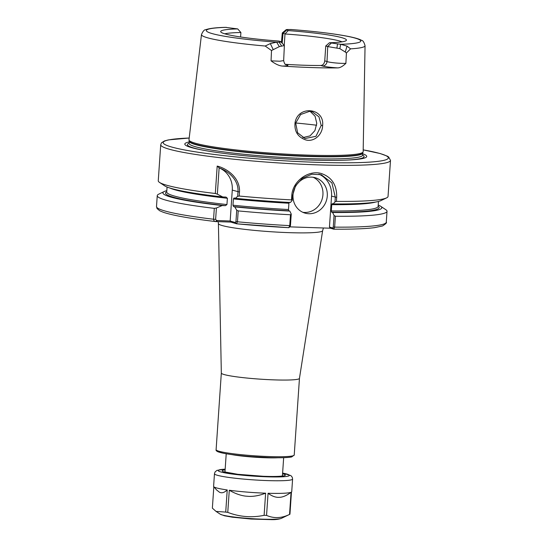 <?xml version="1.0" encoding="UTF-8"?>
<svg xmlns="http://www.w3.org/2000/svg" width="547" height="547" viewBox="0 0 547 547"><rect width="100%" height="100%" fill="white"/><g stroke="black" fill="none" stroke-linecap="round" stroke-linejoin="round"><path stroke-width="0.82" d="M218.205 221.658L218.41 223.566A52.239 4.608 3.9 0 0 221.966 225.48A52.239 4.608 3.9 0 0 279.804 232.256A52.239 4.608 3.9 0 0 322.634 230.677L299.448 378.401A39.152 3.453 -176.1 0 1 299.448 378.401A39.152 3.453 -176.1 0 1 267.346 379.584A39.152 3.453 -176.1 0 1 223.996 374.504A39.152 3.453 -176.1 0 1 221.33 373.075A39.152 3.453 -176.1 0 1 221.33 373.047L216.106 449.723A39.152 3.453 -176.1 0 0 218.773 451.179A39.152 3.453 -176.1 0 0 269.356 456.567A39.152 3.453 -176.1 0 0 294.224 455.042L291.674 456.943C287.701 457.73 280.112 457.948 268.898 457.593L251.798 456.656C239.593 455.713 230.027 454.557 223.087 453.183L218.403 451.952C216.537 451.172 215.771 450.427 216.106 449.723M219.443 168.052A23.029 21.326 -73.6 0 1 232.277 190.117L230.171 221.015L216.66 220.496L215.627 219.388L216.407 207.997L214.301 208.359L213.562 219.238C213.809 220.858 214.581 221.638 215.88 221.583L230.745 222.075L236.625 223.798L288.707 227.675A112.853 9.955 -176.1 0 1 236.714 223.798M289.801 226.868L330.443 228.215L333.759 229.179C351.871 229.323 365.492 228.81 374.613 227.641L382.531 225.959C385.813 223.867 387.057 222.608 386.278 222.185L386.278 222.185A115.15 10.161 -176.1 0 1 334.655 227.128L335.393 216.25L334.06 215.47L333.273 226.991L332.761 228.01L333.752 229.179L334.655 227.128L333.273 226.991M271.059 60.847C275.456 64.102 279.237 65.838 282.396 66.071C287.647 65.989 289.144 65.565 286.881 64.806A4.608 4.267 -73.6 0 1 285.999 64.676C285.083 64.731 284.296 63.37 283.661 60.594L279.838 61.223L271.059 60.847L271.503 50.529L279.339 46.625L284.372 45.531L280.611 41.572C281.555 41.887 281.055 42.085 279.12 42.16L276.652 42.174L270.314 43.582L273.247 49.64M285.404 64.327A61.032 5.381 3.9 0 0 320.781 65.496L322.415 65.982C325.39 66.761 330.484 67.404 337.704 67.896A82.912 7.316 -176.1 0 1 282.396 66.071M322.415 65.982A4.608 4.267 106.4 0 0 327.01 61.544L324.747 60.874C324.316 63.719 322.997 65.257 320.781 65.496M337.704 67.896C340.07 67.855 342.805 66.331 345.895 63.322C340.979 63.671 329.615 62.597 327.01 61.544L327.715 46.577L339.824 48.628L345.28 52.02L347.01 46.119L340.699 44.293L329.438 42.741L325.759 45.996L327.715 46.577L331.14 43.24M270.314 43.582L265.192 46.023A81.975 7.234 -176.1 0 1 207.067 37.654A81.975 7.234 -176.1 0 1 201.481 34.564C202.93 31.227 204.304 29.62 205.61 29.757C209.357 28.376 215.969 27.576 225.439 27.35L237.692 28.909L240.899 32.519L240.598 36.984M224.762 33.818A61.032 5.381 -176.1 0 1 240.899 32.519M280.611 41.572L278.908 41.066A63.028 5.559 -176.1 0 1 220.749 31.829A63.028 5.559 -176.1 0 1 237.692 28.909M265.192 46.023L271.503 50.529M345.28 52.02L346.408 53.004L350.565 48.847L347.01 46.119M345.895 63.322L346.408 53.004M324.747 60.874L325.759 45.996M284.228 45.319L285.001 33.976L288.214 30.584L286.074 29.75L282.341 32.902L285.001 33.976A61.032 5.381 -176.1 0 1 342.094 41.818M288.214 30.584A63.028 5.559 -176.1 0 1 346.34 40.389A63.028 5.559 -176.1 0 1 329.438 42.741M282.184 43.035L283.045 33.401L286.519 30.078C285.575 29.764 286.067 29.565 288.009 29.49L291.613 29.565M350.565 48.847A81.975 7.234 -176.1 0 0 365.054 45.716L363.16 151.676A87.288 7.699 -176.1 0 1 363.119 151.895A87.288 7.699 -176.1 0 1 290.888 154.384A87.288 7.699 -176.1 0 1 194.93 143.088A87.288 7.699 -176.1 0 1 188.995 140.018A87.288 7.699 -176.1 0 1 188.982 139.806L201.481 34.564M322.614 125.543C324.686 107.752 297.93 104.976 295.038 122.76C294.245 131.287 297.746 136.989 305.527 139.854C313.869 142.405 322.525 134.788 322.614 125.543L321.205 125.461L315.975 136.306L305.076 138.528L297.63 132.784L295.681 123.109L300.597 114.528L309.452 111.39L312.405 111.882L318.969 116.832L321.205 125.461M219.402 168.038C228.311 170.944 238.854 180.107 237.979 191.799L237.672 196.318L239.217 196.038L239.49 192.024C240.318 177.898 227.032 168.449 217.186 166.083L219.402 168.038M217.186 166.083L215.32 193.494L217.35 194.158L219.149 167.69M216.407 207.997L222.178 205.556L225.412 205.658L226.95 204.564L227.381 198.274L226 197.077L222.766 196.975L217.35 194.158M215.32 193.494A115.15 10.161 -176.1 0 1 166.11 185.064A115.15 10.161 -176.1 0 1 159.512 182.418A115.15 10.161 -176.1 0 1 158.261 180.777L160.722 144.723A115.15 10.161 -176.1 0 0 168.565 149.01A115.15 10.161 -176.1 0 0 317.342 164.859A115.15 10.161 -176.1 0 0 390.496 160.387L388.035 196.441A115.15 10.161 -176.1 0 1 386.572 197.898A115.15 10.161 -176.1 0 1 336.405 201.385L336.678 197.371C336.993 185.255 331.981 177.337 321.65 173.625C308.911 169.488 292.276 180.975 291.77 195.888L291.496 199.894A115.15 10.161 -176.1 0 1 239.217 196.038M222.766 196.975A109.68 9.675 -176.1 0 1 164.702 185.857L159.512 182.418M235.442 222.492L236.536 223.785L237.46 221.781L238.205 210.903L236.728 210.164L235.948 221.556L235.21 222.499L230.171 221.015L230.745 222.075M215.627 219.388L213.562 219.238A115.15 10.161 -176.1 0 1 156.504 206.52L157.051 208.564L159.71 210.766L163.334 212.291C172.845 215.456 190.274 218.554 215.614 221.562L216.66 220.496M290.484 214.766L289.739 225.637L288.795 227.689L290.149 226.526L290.457 225.576L291.243 214.055L290.484 214.766A115.15 10.161 -176.1 0 1 238.205 210.903M291.243 214.055L289.801 211.08A109.68 9.675 -176.1 0 1 234.725 206.889L236.728 210.164M237.672 196.318L235.306 198.308L234.048 197.939L233.398 198.91L232.967 205.207L233.46 206.52L234.725 206.889M291.496 199.894L292.166 200.482L290.389 202.499A109.68 9.675 -176.1 0 1 235.306 198.308M289.801 211.08L288.843 210.8L288.495 209.528L288.925 203.238L289.431 202.219M302.799 137.605L310.026 135.888L314.915 130.61L316.775 123.328L315.065 116.203L310.231 111.438M292.166 200.482L292.488 195.826L295.551 185.816L302.464 178.219L311.817 174.233L321.205 174.691L331.926 182.91L335.304 197.241L334.983 201.898L336.405 201.385M334.983 201.898L333.205 203.915L332.2 203.628M386.572 197.898L380.965 200.599A109.68 9.675 -176.1 0 1 333.205 203.915M332.761 228.01L329.451 227.032L330.443 228.215M378.216 205.036A109.68 9.675 -176.1 0 1 380.582 206.219L385.772 209.658A115.15 10.161 -176.1 0 1 387.023 211.306A115.15 10.161 -176.1 0 1 335.393 216.25M380.582 206.219A109.68 9.675 -176.1 0 1 332.617 212.503L334.06 215.47M214.301 208.359A115.15 10.161 -176.1 0 1 157.249 195.641A115.15 10.161 -176.1 0 1 158.712 194.178L164.319 191.477A109.68 9.675 -176.1 0 1 166.821 190.63M222.178 205.556A109.68 9.675 -176.1 0 1 164.319 191.477M302.812 212.304A18.427 17.06 106.4 0 0 304.556 212.455A18.427 17.06 106.4 0 0 322.415 198.062A18.427 17.06 106.4 0 0 313.144 177.269M311.393 177.119A18.427 17.06 -73.6 0 1 315.359 177.754A18.427 17.06 -73.6 0 1 327.01 198.144A18.427 17.06 -73.6 0 1 308.898 213.733A18.427 17.06 -73.6 0 1 304.932 213.098A18.427 17.06 -73.6 0 1 293.288 192.708A18.427 17.06 -73.6 0 1 311.393 177.119M318.922 174.158A23.029 21.326 -73.6 0 1 331.557 196.134L329.451 227.032M332.248 203.634L331.742 204.653L331.311 210.951L331.66 212.215L332.617 212.503M362.688 153.769A91.171 8.041 -176.1 0 1 346.053 160.134A91.171 8.041 -176.1 0 1 204.783 150.5A91.171 8.041 -176.1 0 1 191.012 147.458A91.171 8.041 -176.1 0 1 189.166 141.94M213.74 486.7A39.152 3.453 -176.1 0 0 227.231 489.955C224.906 492.102 222.793 493.018 220.892 492.71A34.591 3.05 3.9 0 1 219.6 492.327L216.619 489.982L213.74 486.7A39.152 3.453 -176.1 0 1 213.603 486.386L214.465 473.75A39.152 3.453 3.9 0 0 217.132 475.213A39.152 3.453 3.9 0 0 260.632 480.3A39.152 3.453 3.9 0 0 292.59 479.076L292.228 477.196L290.888 475.61L282.614 473.046M245.384 496.102C240.277 495.438 234.909 493.483 229.282 490.242A39.152 3.453 -176.1 0 0 265.623 493.189C259.62 495.493 254.047 496.56 248.899 496.389A34.591 3.05 3.9 0 1 245.384 496.102M278.143 497.36C274.915 497.25 271.558 495.89 268.071 493.271A39.152 3.453 -176.1 0 0 291.059 492.286C287.189 495.213 283.626 496.874 280.365 497.264A34.591 3.05 3.9 0 1 278.143 497.36M292.59 479.076L291.729 491.712A39.152 3.453 -176.1 0 1 291.551 492.006A39.152 3.453 -176.1 0 1 291.455 492.081L291.551 492.006M291.059 492.286L289.548 514.419C281.643 518.303 273.985 518.631 266.56 515.404L268.071 493.271M265.623 493.189L264.112 515.322C251.757 517.9 239.648 516.915 227.771 512.375L229.282 490.242M227.231 489.955L225.72 512.088L216.051 511.418L212.366 508.149L213.822 486.803M264.112 515.322A39.152 3.453 3.9 0 0 266.56 515.404M225.72 512.088A39.152 3.453 3.9 0 0 227.771 512.375M289.548 514.419A39.152 3.453 3.9 0 0 289.719 514.344A39.152 3.453 3.9 0 0 289.944 514.214L291.455 492.081M268.857 457.586A38.003 3.35 -176.1 0 1 217.316 450.68M277.835 457.764A28.786 2.537 -176.1 0 1 265.445 457.75A28.786 2.537 -176.1 0 1 231.983 454.632M286.881 64.806L285.5 64.396M279.12 42.16L281.575 45.982M279.339 46.625L276.652 42.174A77.38 6.824 -176.1 0 1 211.641 33.442A77.38 6.824 -176.1 0 1 226.431 27.357M290.478 29.476A77.38 6.824 -176.1 0 1 355.488 38.208A77.38 6.824 -176.1 0 1 340.699 44.293L339.824 48.628M336.938 47.815L337.513 44.088M327.639 46.557L331.085 43.227M286.566 30.099L283.12 33.422M232.277 190.117L239.49 192.024M235.948 221.556L237.46 221.781A115.15 10.161 -176.1 0 0 289.739 225.637L290.457 225.576M236.201 223.682L235.21 222.499M217.255 220.591L216.762 221.61M156.504 206.52L157.249 195.641M288.925 203.238A105.94 9.347 -176.1 0 1 233.398 198.91M288.495 209.528A105.94 9.347 -176.1 0 1 232.967 205.207M288.843 210.8A107.096 9.449 -176.1 0 1 233.46 206.52M295.695 123A72.546 6.4 -176.1 0 1 316.638 125.236M292.488 195.826L291.77 195.888M331.557 196.134L336.678 197.371M333.663 229.166L332.672 227.983M227.381 198.274A105.94 9.347 -176.1 0 1 169.871 188.038M226.95 204.564A105.94 9.347 -176.1 0 1 166.732 191.983L167.067 187.04M225.412 205.658A107.096 9.449 -176.1 0 1 166.746 191.744M189.2 141.078L189.214 141.256A86.966 7.672 -176.1 0 0 195.135 144.497A86.966 7.672 -176.1 0 0 307.489 156.463A86.966 7.672 -176.1 0 0 362.736 153.085L362.77 152.914A87.007 7.672 -176.1 0 1 307.53 156.114A87.007 7.672 -176.1 0 1 195.115 144.141A87.007 7.672 -176.1 0 1 189.2 141.078L188.995 140.018M362.736 153.085L362.593 155.184A86.966 7.672 -176.1 0 1 307.346 158.568A86.966 7.672 -176.1 0 1 194.992 146.596A86.966 7.672 -176.1 0 1 189.071 143.355L188.961 143.663M205.816 150.685A88.539 7.808 -176.1 0 1 193.44 147.909A88.539 7.808 -176.1 0 1 189.077 143.252M362.599 155.081A88.539 7.808 -176.1 0 1 345.007 160.175M390.496 160.387L388.643 156.975L387.324 156.148L380.144 153.522L363.187 149.871A112.853 9.955 -176.1 0 1 380.664 153.734A112.853 9.955 -176.1 0 1 316.658 162.322A112.853 9.955 -176.1 0 1 184.414 149.919A112.853 9.955 -176.1 0 1 189.194 138.029L168.36 139.909L164.497 140.935L161.543 142.76L160.722 144.723M375.543 202.055A105.94 9.347 -176.1 0 1 331.742 204.653M378.462 201.453L378.121 206.39A105.94 9.347 -176.1 0 1 331.311 210.951M378.141 206.157A107.096 9.449 -176.1 0 1 331.66 212.215M281.384 518.358C278.84 519.281 275.688 519.712 271.921 519.65L251.155 519.048L232.29 517.182L224.475 515.787L220.243 514.187A31.008 2.735 3.9 0 0 222.014 514.905A31.008 2.735 3.9 0 0 254.109 518.802A31.008 2.735 3.9 0 0 281.384 518.358L289.719 514.344M225.118 469.866A31.664 2.797 3.9 0 0 224.325 472.006A31.664 2.797 3.9 0 0 265.999 476.389A31.664 2.797 3.9 0 0 282.56 473.777M225.166 469.169A35.699 3.152 3.9 0 0 220.578 471.883A35.699 3.152 3.9 0 0 270.813 476.909A35.699 3.152 3.9 0 0 282.608 473.08M322.634 230.677L323.421 227.983M221.33 373.075L218.41 223.566M299.455 378.387L294.224 455.042M226.219 453.764L224.967 472.061M283.661 457.682L282.416 475.979M282.286 33.011L281.459 42.228M365.054 45.716C364.076 42.208 362.928 40.437 361.622 40.389C359.652 39.145 355.242 37.825 348.384 36.437C334.292 33.695 315.175 31.384 291.038 29.504M284.372 45.531L283.661 60.594M387.023 211.306L386.278 222.185M362.77 152.914L363.119 151.895M189.214 141.256L189.071 143.355M220.243 514.187L216.051 511.418M282.847 475.883L281.035 476.163C277.254 476.54 271.257 476.574 263.059 476.266L237.74 474.29L224.55 471.904M225.173 469.128L216.954 470.379L215.067 471.952L214.465 473.75"/></g></svg>
